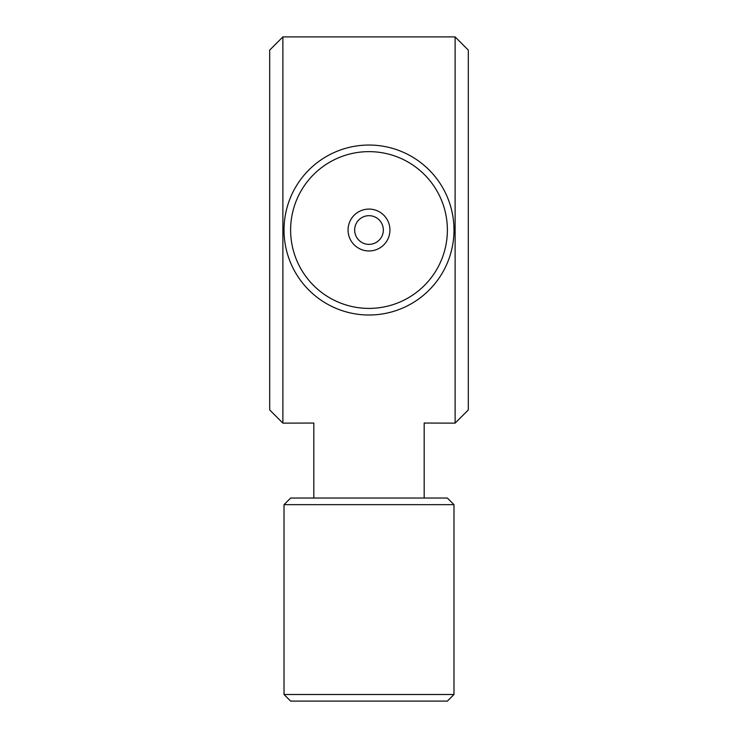 <?xml version="1.0" encoding="UTF-8"?>
<svg xmlns="http://www.w3.org/2000/svg" width="738" height="738" viewBox="0 0 738 738"><rect width="100%" height="100%" fill="white"/><g stroke="black" fill="none" stroke-linecap="round" stroke-linejoin="round"><path stroke-width="1.11" d="M282.885 36.9L269.684 50.11L269.684 409.931L282.885 423.142L282.885 36.9L455.115 36.9L455.115 423.142L424.175 423.049L424.175 498.049M313.825 498.049L313.825 423.049L282.885 423.142M455.115 423.142L468.316 409.931L468.316 50.11L455.115 36.9M364.803 216.317A14.336 14.336 0 0 0 359.231 240.514A14.336 14.336 0 0 0 382.976 233.236A14.336 14.336 0 0 0 364.803 216.317A14.336 14.336 0 0 0 359.231 240.514A14.336 14.336 0 0 0 382.976 233.236A14.336 14.336 0 0 0 364.803 216.317M289.102 258.973A84.981 84.981 0 0 0 434.027 284.739A84.981 84.981 0 0 0 383.871 146.355A84.981 84.981 0 0 0 289.102 258.973M295.311 256.723A78.376 78.376 0 0 1 382.718 152.849A78.376 78.376 0 0 1 428.972 280.486A78.376 78.376 0 0 1 295.311 256.723M388.686 222.885A20.941 20.941 0 0 0 352.976 216.538A20.941 20.941 0 0 0 365.338 250.643A20.941 20.941 0 0 0 388.686 222.885M382.478 225.136A14.336 14.336 0 0 1 366.491 244.14A14.336 14.336 0 0 1 358.031 220.791A14.336 14.336 0 0 1 382.478 225.136M303.604 498.049L290.624 498.049L284.019 504.654L453.981 504.654L447.376 498.049L303.604 498.049M284.019 694.495L290.624 701.1L447.376 701.1L453.981 694.495L284.019 694.495L284.019 504.654M453.981 694.495L453.981 504.654"/></g></svg>
